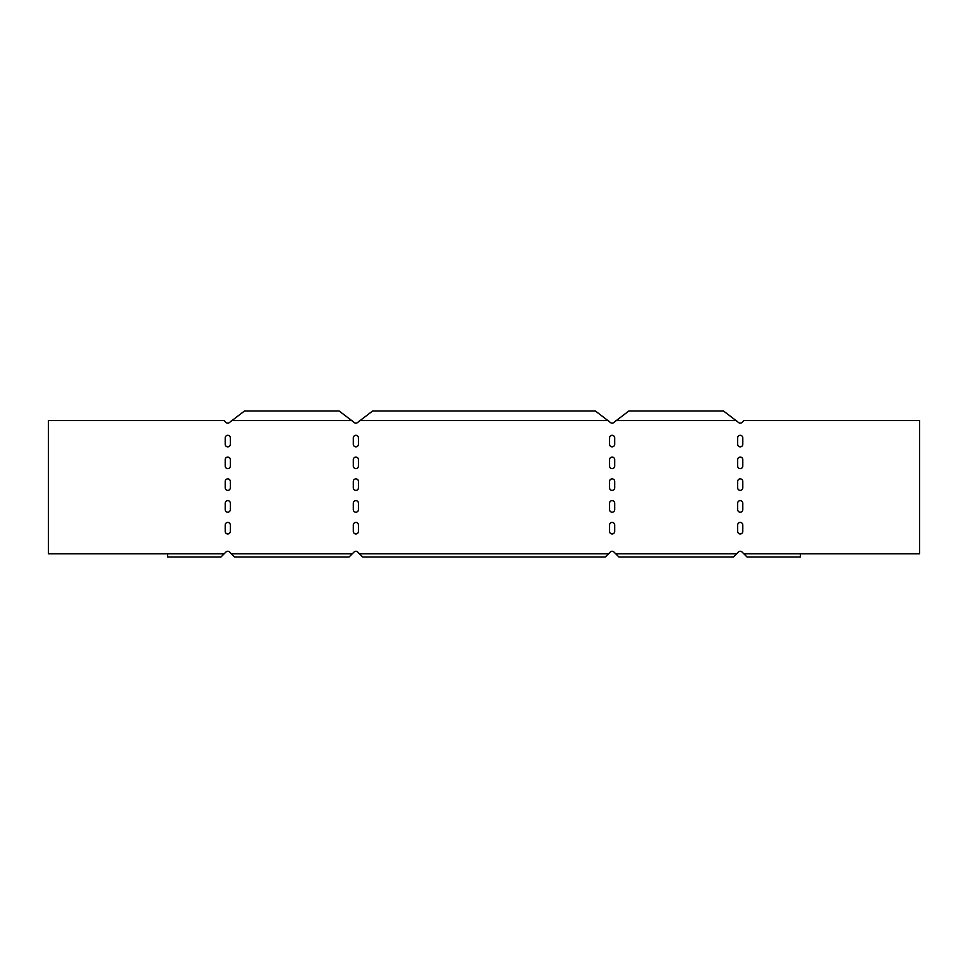 <?xml version="1.0" encoding="UTF-8"?>
<svg xmlns="http://www.w3.org/2000/svg" width="968" height="968" viewBox="0 0 968 968"><rect width="100%" height="100%" fill="white"/><g stroke="black" fill="none" stroke-linecap="round" stroke-linejoin="round"><path stroke-width="1.45" d="M742.795 466.068A2.565 2.565 0 0 1 740.23 468.621A2.565 2.565 0 0 1 737.676 466.068L737.676 459.655A2.565 2.565 0 0 1 740.23 457.09A2.565 2.565 0 0 1 742.795 459.655L742.795 466.068A2.565 2.565 0 0 1 740.23 468.621A2.565 2.565 0 0 1 737.676 466.068M742.795 509.628A2.565 2.565 0 0 1 740.23 512.181A2.565 2.565 0 0 1 737.676 509.628L737.676 503.215A2.565 2.565 0 0 1 740.23 500.65A2.565 2.565 0 0 1 742.795 503.215L742.795 509.628A2.565 2.565 0 0 1 740.23 512.181A2.565 2.565 0 0 1 737.676 509.628M614.68 444.288A2.565 2.565 0 0 1 612.115 446.841A2.565 2.565 0 0 1 609.55 444.288L609.55 437.875A2.565 2.565 0 0 1 612.115 435.31A2.565 2.565 0 0 1 614.68 437.875L614.68 444.288A2.565 2.565 0 0 1 612.115 446.841A2.565 2.565 0 0 1 609.55 444.288M614.68 487.848A2.565 2.565 0 0 1 612.115 490.401A2.565 2.565 0 0 1 609.55 487.848L609.55 481.435A2.565 2.565 0 0 1 612.115 478.87A2.565 2.565 0 0 1 614.68 481.435L614.68 487.848A2.565 2.565 0 0 1 612.115 490.401A2.565 2.565 0 0 1 609.55 487.848M614.68 531.408A2.565 2.565 0 0 1 612.115 533.961A2.565 2.565 0 0 1 609.55 531.408L609.55 524.995A2.565 2.565 0 0 1 612.115 522.43A2.565 2.565 0 0 1 614.68 524.995L614.68 531.408A2.565 2.565 0 0 1 612.115 533.961A2.565 2.565 0 0 1 609.55 531.408M225.205 466.068A2.565 2.565 0 0 0 227.77 468.621A2.565 2.565 0 0 0 230.323 466.068L230.323 459.655A2.565 2.565 0 0 0 227.77 457.09A2.565 2.565 0 0 0 225.205 459.655L225.205 466.068A2.565 2.565 0 0 0 227.77 468.621A2.565 2.565 0 0 0 230.323 466.068M225.205 509.628A2.565 2.565 0 0 0 227.77 512.181A2.565 2.565 0 0 0 230.323 509.628L230.323 503.215A2.565 2.565 0 0 0 227.77 500.65A2.565 2.565 0 0 0 225.205 503.215L225.205 509.628A2.565 2.565 0 0 0 227.77 512.181A2.565 2.565 0 0 0 230.323 509.628M353.32 444.288A2.565 2.565 0 0 0 355.885 446.841A2.565 2.565 0 0 0 358.45 444.288L358.45 437.875A2.565 2.565 0 0 0 355.885 435.31A2.565 2.565 0 0 0 353.32 437.875L353.32 444.288A2.565 2.565 0 0 0 355.885 446.841A2.565 2.565 0 0 0 358.45 444.288M353.32 487.848A2.565 2.565 0 0 0 355.885 490.401A2.565 2.565 0 0 0 358.45 487.848L358.45 481.435A2.565 2.565 0 0 0 355.885 478.87A2.565 2.565 0 0 0 353.32 481.435L353.32 487.848A2.565 2.565 0 0 0 355.885 490.401A2.565 2.565 0 0 0 358.45 487.848M353.32 531.408A2.565 2.565 0 0 0 355.885 533.961A2.565 2.565 0 0 0 358.45 531.408L358.45 524.995A2.565 2.565 0 0 0 355.885 522.43A2.565 2.565 0 0 0 353.32 524.995L353.32 531.408A2.565 2.565 0 0 0 355.885 533.961A2.565 2.565 0 0 0 358.45 531.408M353.32 509.628A2.565 2.565 0 0 0 355.885 512.181A2.565 2.565 0 0 0 358.45 509.628L358.45 503.215A2.565 2.565 0 0 0 355.885 500.65A2.565 2.565 0 0 0 353.32 503.215L353.32 509.628A2.565 2.565 0 0 0 355.885 512.181A2.565 2.565 0 0 0 358.45 509.628M353.32 466.068A2.565 2.565 0 0 0 355.885 468.621A2.565 2.565 0 0 0 358.45 466.068L358.45 459.655A2.565 2.565 0 0 0 355.885 457.09A2.565 2.565 0 0 0 353.32 459.655L353.32 466.068A2.565 2.565 0 0 0 355.885 468.621A2.565 2.565 0 0 0 358.45 466.068M225.205 531.408A2.565 2.565 0 0 0 227.77 533.961A2.565 2.565 0 0 0 230.323 531.408L230.323 524.995A2.565 2.565 0 0 0 227.77 522.43A2.565 2.565 0 0 0 225.205 524.995L225.205 531.408A2.565 2.565 0 0 0 227.77 533.961A2.565 2.565 0 0 0 230.323 531.408M225.205 487.848A2.565 2.565 0 0 0 227.77 490.401A2.565 2.565 0 0 0 230.323 487.848L230.323 481.435A2.565 2.565 0 0 0 227.77 478.87A2.565 2.565 0 0 0 225.205 481.435L225.205 487.848A2.565 2.565 0 0 0 227.77 490.401A2.565 2.565 0 0 0 230.323 487.848M225.205 444.288A2.565 2.565 0 0 0 227.77 446.841A2.565 2.565 0 0 0 230.323 444.288L230.323 437.875A2.565 2.565 0 0 0 227.77 435.31A2.565 2.565 0 0 0 225.205 437.875L225.205 444.288A2.565 2.565 0 0 0 227.77 446.841A2.565 2.565 0 0 0 230.323 444.288M614.68 509.628A2.565 2.565 0 0 1 612.115 512.181A2.565 2.565 0 0 1 609.55 509.628L609.55 503.215A2.565 2.565 0 0 1 612.115 500.65A2.565 2.565 0 0 1 614.68 503.215L614.68 509.628A2.565 2.565 0 0 1 612.115 512.181A2.565 2.565 0 0 1 609.55 509.628M614.68 466.068A2.565 2.565 0 0 1 612.115 468.621A2.565 2.565 0 0 1 609.55 466.068L609.55 459.655A2.565 2.565 0 0 1 612.115 457.09A2.565 2.565 0 0 1 614.68 459.655L614.68 466.068A2.565 2.565 0 0 1 612.115 468.621A2.565 2.565 0 0 1 609.55 466.068M742.795 531.408A2.565 2.565 0 0 1 740.23 533.961A2.565 2.565 0 0 1 737.676 531.408L737.676 524.995A2.565 2.565 0 0 1 740.23 522.43A2.565 2.565 0 0 1 742.795 524.995L742.795 531.408A2.565 2.565 0 0 1 740.23 533.961A2.565 2.565 0 0 1 737.676 531.408M742.795 487.848A2.565 2.565 0 0 1 740.23 490.401A2.565 2.565 0 0 1 737.676 487.848L737.676 481.435A2.565 2.565 0 0 1 740.23 478.87A2.565 2.565 0 0 1 742.795 481.435L742.795 487.848A2.565 2.565 0 0 1 740.23 490.401A2.565 2.565 0 0 1 737.676 487.848M742.795 444.288A2.565 2.565 0 0 1 740.23 446.841A2.565 2.565 0 0 1 737.676 444.288L737.676 437.875A2.565 2.565 0 0 1 740.23 435.31A2.565 2.565 0 0 1 742.795 437.875L742.795 444.288A2.565 2.565 0 0 1 740.23 446.841A2.565 2.565 0 0 1 737.676 444.288M700.094 557.024L733.405 557.024L738.427 552.014A2.565 2.565 0 0 1 742.045 552.014L747.066 557.024L780.377 557.024M747.066 557.024L800.451 557.024L800.451 553.829L919.6 553.829L919.6 420.584L743.86 420.584L742.045 422.399A2.565 2.565 0 0 1 738.427 422.399L723.483 410.976L628.861 410.976L613.93 422.399A2.565 2.565 0 0 1 610.3 422.399L595.368 410.976L372.632 410.976L357.7 422.399A2.565 2.565 0 0 1 354.07 422.399A2.565 2.565 0 0 0 357.7 422.399M571.979 557.024L605.29 557.024L608.497 553.829L359.503 553.829L357.7 552.014A2.565 2.565 0 0 0 354.07 552.014L352.255 553.829L231.388 553.829L229.573 552.014A2.565 2.565 0 0 0 225.955 552.014L224.14 553.829L48.4 553.829L48.4 420.584L224.14 420.584L225.955 422.399A2.565 2.565 0 0 0 229.573 422.399L244.517 410.976L339.139 410.976L354.07 422.399M608.497 553.829L610.3 552.014A2.565 2.565 0 0 1 613.93 552.014L618.951 557.024L652.263 557.024M267.906 557.024L234.595 557.024L231.388 553.829M352.255 553.829L349.049 557.024L315.737 557.024M224.14 553.829L220.934 557.024L187.623 557.024M396.021 557.024L362.71 557.024L359.503 553.829M230.323 459.655A2.565 2.565 0 0 0 227.77 457.09A2.565 2.565 0 0 0 225.205 459.655M230.323 503.215A2.565 2.565 0 0 0 227.77 500.65A2.565 2.565 0 0 0 225.205 503.215M358.45 437.875A2.565 2.565 0 0 0 355.885 435.31A2.565 2.565 0 0 0 353.32 437.875M358.45 481.435A2.565 2.565 0 0 0 355.885 478.87A2.565 2.565 0 0 0 353.32 481.435M358.45 524.995A2.565 2.565 0 0 0 355.885 522.43A2.565 2.565 0 0 0 353.32 524.995M737.676 459.655A2.565 2.565 0 0 1 740.23 457.09A2.565 2.565 0 0 1 742.795 459.655M737.676 503.215A2.565 2.565 0 0 1 740.23 500.65A2.565 2.565 0 0 1 742.795 503.215M609.55 437.875A2.565 2.565 0 0 1 612.115 435.31A2.565 2.565 0 0 1 614.68 437.875M609.55 481.435A2.565 2.565 0 0 1 612.115 478.87A2.565 2.565 0 0 1 614.68 481.435M609.55 524.995A2.565 2.565 0 0 1 612.115 522.43A2.565 2.565 0 0 1 614.68 524.995M609.55 503.215A2.565 2.565 0 0 1 612.115 500.65A2.565 2.565 0 0 1 614.68 503.215M609.55 459.655A2.565 2.565 0 0 1 612.115 457.09A2.565 2.565 0 0 1 614.68 459.655M737.676 524.995A2.565 2.565 0 0 1 740.23 522.43A2.565 2.565 0 0 1 742.795 524.995M737.676 481.435A2.565 2.565 0 0 1 740.23 478.87A2.565 2.565 0 0 1 742.795 481.435M737.676 437.875A2.565 2.565 0 0 1 740.23 435.31A2.565 2.565 0 0 1 742.795 437.875M358.45 503.215A2.565 2.565 0 0 0 355.885 500.65A2.565 2.565 0 0 0 353.32 503.215M358.45 459.655A2.565 2.565 0 0 0 355.885 457.09A2.565 2.565 0 0 0 353.32 459.655M230.323 524.995A2.565 2.565 0 0 0 227.77 522.43A2.565 2.565 0 0 0 225.205 524.995M230.323 481.435A2.565 2.565 0 0 0 227.77 478.87A2.565 2.565 0 0 0 225.205 481.435M230.323 437.875A2.565 2.565 0 0 0 227.77 435.31A2.565 2.565 0 0 0 225.205 437.875M229.573 552.014A2.565 2.565 0 0 0 225.955 552.014M357.7 552.014A2.565 2.565 0 0 0 354.07 552.014M610.3 552.014A2.565 2.565 0 0 1 613.93 552.014M738.427 552.014A2.565 2.565 0 0 1 742.045 552.014M613.93 422.399A2.565 2.565 0 0 1 610.3 422.399M225.955 422.399A2.565 2.565 0 0 0 229.573 422.399M167.549 553.829L167.549 557.024L220.934 557.024M349.049 557.024L234.595 557.024M605.29 557.024L362.71 557.024M733.405 557.024L618.951 557.024M736.612 553.829L615.745 553.829M800.451 553.829L743.86 553.829M736.612 420.584L615.745 420.584M608.497 420.584L359.503 420.584M352.255 420.584L231.388 420.584"/></g></svg>
